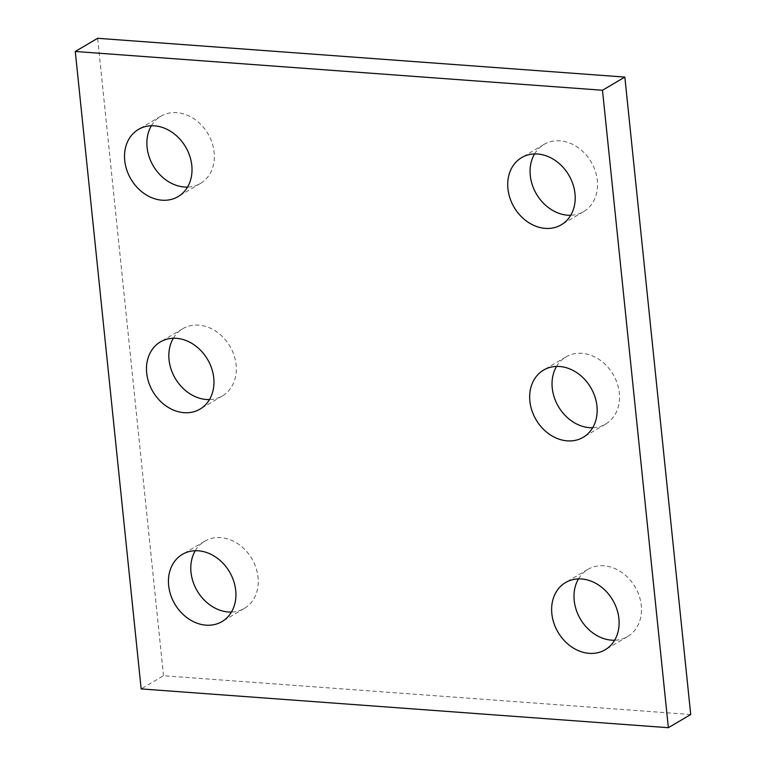 <?xml version="1.0" encoding="UTF-8"?>
<svg xmlns="http://www.w3.org/2000/svg" width="766" height="766" viewBox="0 0 766 766"><rect width="100%" height="100%" fill="white"/><g stroke="black" fill="none" stroke-linecap="round" stroke-linejoin="round"><path stroke-width="0.57" stroke-dasharray="3.83 2.87" d="M690.721 714.525L163.512 675.746L141.155 688.921M163.512 675.746L97.636 38.3M556.528 366.426A39.009 31.722 59.5 0 1 565.969 356.899A39.009 31.722 59.5 0 1 613.106 374.392A39.009 31.722 59.5 0 1 605.58 424.105A39.009 31.722 59.5 0 1 592.673 427.754M578.483 578.904A39.009 31.722 59.5 0 1 587.924 569.377A39.009 31.722 59.5 0 1 635.062 586.88A39.009 31.722 59.5 0 1 627.545 636.594A39.009 31.722 59.5 0 1 614.629 640.242M534.563 153.947A39.009 31.722 59.5 0 1 544.013 144.41A39.009 31.722 59.5 0 1 591.141 161.913A39.009 31.722 59.5 0 1 583.625 211.627A39.009 31.722 59.5 0 1 570.718 215.275M173.327 338.246A39.009 31.722 59.5 0 1 182.777 328.71A39.009 31.722 59.5 0 1 229.905 346.213A39.009 31.722 59.5 0 1 222.389 395.926A39.009 31.722 59.5 0 1 209.472 399.574M195.282 550.725A39.009 31.722 59.5 0 1 204.733 541.198A39.009 31.722 59.5 0 1 251.861 558.701A39.009 31.722 59.5 0 1 244.344 608.405A39.009 31.722 59.5 0 1 231.437 612.053M151.371 125.758A39.009 31.722 59.5 0 1 160.812 116.231A39.009 31.722 59.5 0 1 207.95 133.734A39.009 31.722 59.5 0 1 200.433 183.447A39.009 31.722 59.5 0 1 187.517 187.096M565.969 356.899L543.611 370.074M605.58 424.105L583.223 437.29M587.924 569.377L565.567 582.553M627.545 636.594L605.188 649.769M544.013 144.41L521.656 157.595M583.625 211.627L561.267 224.802M182.777 328.71L160.42 341.895M222.389 395.926L200.031 409.101M204.733 541.198L182.375 554.373M244.344 608.405L221.987 621.59M160.812 116.231L138.454 129.406M200.433 183.447L178.076 196.623"/><path stroke-width="1.15" d="M668.364 727.7L602.488 90.254L75.279 51.475L141.155 688.921L668.364 727.7L690.721 714.525L624.845 77.079L602.488 90.254M624.845 77.079L97.636 38.3L75.279 51.475M592.673 427.754A39.009 31.722 59.5 0 1 589.619 427.687A39.009 31.722 59.5 0 1 557.571 405.051A39.009 31.722 59.5 0 1 556.528 366.426M567.261 440.862A39.009 31.722 59.5 0 1 531.958 410.729A39.009 31.722 59.5 0 1 543.611 370.074A39.009 31.722 59.5 0 1 590.749 387.577A39.009 31.722 59.5 0 1 583.223 437.29A39.009 31.722 59.5 0 1 567.261 440.862M614.629 640.242A39.009 31.722 59.5 0 1 611.574 640.165A39.009 31.722 59.5 0 1 579.527 617.53A39.009 31.722 59.5 0 1 578.483 578.904M589.217 653.35A39.009 31.722 59.5 0 1 553.923 623.218A39.009 31.722 59.5 0 1 565.567 582.553A39.009 31.722 59.5 0 1 612.704 600.056A39.009 31.722 59.5 0 1 605.188 649.769A39.009 31.722 59.5 0 1 589.217 653.35M570.718 215.275A39.009 31.722 59.5 0 1 567.663 215.208A39.009 31.722 59.5 0 1 535.616 192.572A39.009 31.722 59.5 0 1 534.563 153.947M545.306 228.383A39.009 31.722 59.5 0 1 510.003 198.25A39.009 31.722 59.5 0 1 521.656 157.595A39.009 31.722 59.5 0 1 568.784 175.088A39.009 31.722 59.5 0 1 561.267 224.802A39.009 31.722 59.5 0 1 545.306 228.383M209.472 399.574A39.009 31.722 59.5 0 1 206.427 399.507A39.009 31.722 59.5 0 1 174.38 376.872A39.009 31.722 59.5 0 1 173.327 338.246M184.07 412.683A39.009 31.722 59.5 0 1 148.767 382.55A39.009 31.722 59.5 0 1 160.42 341.895A39.009 31.722 59.5 0 1 207.548 359.388A39.009 31.722 59.5 0 1 200.031 409.101A39.009 31.722 59.5 0 1 184.07 412.683M231.437 612.053A39.009 31.722 59.5 0 1 228.383 611.986A39.009 31.722 59.5 0 1 196.335 589.351A39.009 31.722 59.5 0 1 195.282 550.725M206.025 625.161A39.009 31.722 59.5 0 1 170.722 595.029A39.009 31.722 59.5 0 1 182.375 554.373A39.009 31.722 59.5 0 1 229.503 571.876A39.009 31.722 59.5 0 1 221.987 621.59A39.009 31.722 59.5 0 1 206.025 625.161M187.517 187.096A39.009 31.722 59.5 0 1 184.462 187.019A39.009 31.722 59.5 0 1 152.415 164.384A39.009 31.722 59.5 0 1 151.371 125.758M162.105 200.204A39.009 31.722 59.5 0 1 126.811 170.062A39.009 31.722 59.5 0 1 138.454 129.406A39.009 31.722 59.5 0 1 185.592 146.909A39.009 31.722 59.5 0 1 178.076 196.623A39.009 31.722 59.5 0 1 162.105 200.204"/></g></svg>

